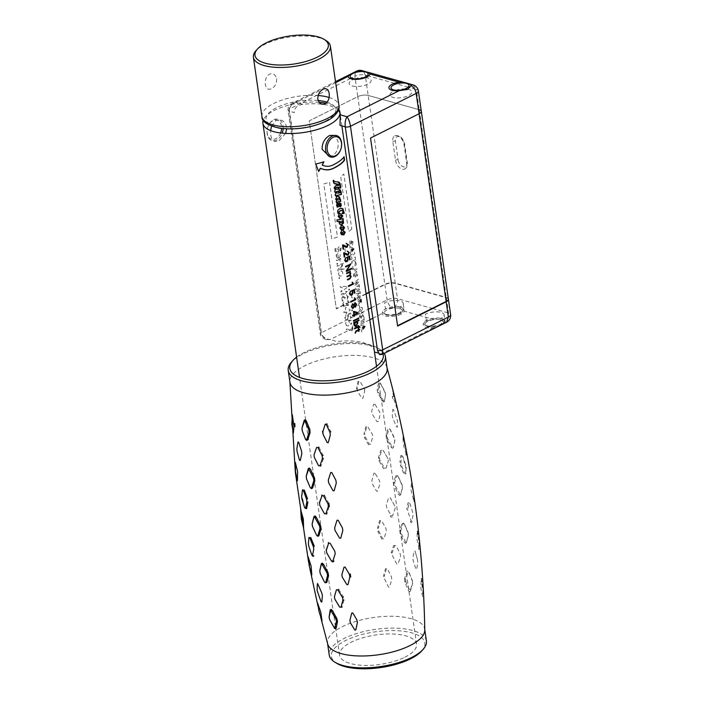 <?xml version="1.0" encoding="UTF-8"?>
<svg xmlns="http://www.w3.org/2000/svg" width="704" height="704" viewBox="0 0 704 704"><rect width="100%" height="100%" fill="white"/><g stroke="black" fill="none" stroke-linecap="round" stroke-linejoin="round"><path stroke-width="0.53" stroke-dasharray="3.52 2.64" d="M404.879 657.184A38.905 14.89 -8.2 0 0 416.566 644.134A38.905 14.89 -8.2 0 0 392.128 633.978A38.905 14.89 -8.2 0 0 351.252 642.18A38.905 14.89 -8.2 0 0 339.566 655.23A38.905 14.89 -8.2 0 0 363.994 665.386A38.905 14.89 -8.2 0 0 404.879 657.184M271.524 126.174L276.065 120.454C281.354 118.774 284.847 120.947 286.572 126.975L286.669 128.902M285.595 133.426L278.995 140.782C274.454 142.666 271.7 140.694 270.732 134.886L270.609 130.601M338.668 109.34A38.905 14.89 -8.2 0 0 326.04 103.215M319.106 102.282A38.905 14.89 -8.2 0 0 274.604 110.29A38.905 14.89 -8.2 0 0 263.296 120.199M329.34 156.482L332.622 155.786C336.987 152.654 338.765 147.849 337.964 141.354L335.042 135.397M339.249 275.933L338.422 273.24L340.058 271.542A38.526 14.749 -8.2 0 0 340.595 271.357L342.021 271.454L342.707 272.395L342.725 274.463L341.246 275.88A38.526 14.749 171.8 0 1 340.71 276.056L339.249 275.933M337.462 237.063A38.526 14.749 171.8 0 1 331.725 238.92L323.805 183.964A38.526 14.749 -8.2 0 0 329.542 182.107L337.462 237.063M351.762 229.002A38.526 14.749 171.8 0 1 348.612 231.537L340.692 176.572A38.526 14.749 -8.2 0 0 343.842 174.038L351.762 229.002M342.082 234.951L340.358 232.954L341.563 230.393L339.645 228.043L341.449 225.482C339.381 224.567 338.624 223.15 339.187 221.25M343.622 228.422L343.226 227.251M343.341 229.425L342.61 228.932L343.402 228.087M341.502 218.962L342.452 219.129L342.822 218.425M339.407 213.303L340.754 213.594M342.25 213.558L341.906 212.969L343.27 211.394L342.276 210.443M337.207 221.434L336.767 219.762L340.613 219.375L337.955 216.313L338.985 214.06C337.577 213.708 337.146 212.406 337.682 210.144L339.319 208.542L341.739 208.287M337.744 207.346L336.389 205.427L336.89 203.35L335.878 201.881L336.424 200.464L335.465 199.03L336.477 196.953L334.893 195.061L335.694 193.477L334.382 191.47L335.078 189.816L333.837 187.722L335.394 185.698L336.538 185.548L336.31 183.964M340.234 206.668L339.698 206.598L340.472 204.785L339.988 204.354M336.934 204.961L337.63 205.603L339.425 202.831L340.129 202.822M337.163 202.664L338.026 202.84M336.943 196.275L339.205 196.865M336.6 193.046L340.41 192.614L340.243 191.453L340.754 191.47M339.055 191.998L338.518 192.078L338.36 191.013M335.518 189.05L338.087 189.103L337.938 188.047L338.483 188.065M340.516 187.915L340.023 188.003L339.874 187M334.092 181.922L338.07 181.852M335.597 183.946L333.652 183.137L332.904 180.602A38.526 14.749 -8.2 0 0 333.652 180.268L333.423 181.271M322.071 164.982C325.6 166.558 328.97 166.619 332.165 165.185A38.526 14.749 -8.2 0 0 343.728 156.737L343.781 157.142M318.622 171.327L315.7 163.909A38.526 14.749 -8.2 0 0 323.743 161.726L323.646 161.911M350.293 252.806L351.155 251.715L350.768 249.031L349.765 249.128L349.562 247.746L353.795 247.324L354.042 249.049L350.504 254.267L350.293 252.806M354.499 252.243L354.71 253.73A38.526 14.749 171.8 0 1 351.578 256.115L352 259.019A38.526 14.749 171.8 0 1 351.252 259.494L350.618 255.112A38.526 14.749 -8.2 0 0 354.499 252.243M351.586 261.818A38.526 14.749 -8.2 0 0 354.913 259.433L354.622 257.426A38.526 14.749 -8.2 0 0 355.177 256.934L355.969 262.425A38.526 14.749 171.8 0 1 355.406 262.918L355.115 260.902A38.526 14.749 171.8 0 1 351.798 263.278L351.586 261.818M356.074 263.217L356.286 264.669A38.526 14.749 171.8 0 1 354.059 266.429L353.25 268.602L353.804 269.667L354.534 269.394A38.526 14.749 -8.2 0 0 356.717 267.67L356.919 269.078A38.526 14.749 171.8 0 1 354.631 270.89C353.531 271.454 352.827 270.829 352.537 269.025L352.924 265.989L353.892 264.942A38.526 14.749 -8.2 0 0 356.074 263.217M357.456 275.387L356.858 276.311L357.042 273.372L356.4 272.65L355.291 277.684C354.306 278.036 353.698 277.376 353.478 275.704L354.57 272.122L354.165 275.361L354.939 276.25L356.101 271.225L357.553 273.002L357.456 275.387M354.966 285.278L358.107 281.019A38.526 14.749 171.8 0 1 354.71 283.466L354.517 282.11A38.526 14.749 -8.2 0 0 358.398 279.242L358.741 281.609L356.233 285.146L359.163 284.592L359.498 286.898A38.526 14.749 171.8 0 1 355.617 289.766L355.406 288.323A38.526 14.749 -8.2 0 0 358.811 285.868L355.142 286.475L354.966 285.278M359.454 292.987L356.189 293.841L355.951 292.186L359.594 287.681L359.814 289.177L357.166 292.389L360.149 291.553L360.386 293.19L357.764 296.542L360.721 295.478L360.914 296.859L356.787 298.003L356.558 296.393L359.454 292.987M359.119 302.834L359.058 300.67A38.526 14.749 171.8 0 1 357.35 301.805L357.139 300.326A38.526 14.749 -8.2 0 0 361.02 297.458L361.46 302.306L360.879 303.459L359.762 302.746L357.922 305.782L357.694 304.181L359.119 302.834M360.219 307.498A38.526 14.749 171.8 0 1 359.586 307.938L359.251 305.615A38.526 14.749 -8.2 0 0 359.885 305.175L360.219 307.498M359.806 313.509A38.526 14.749 171.8 0 1 359.102 313.966L358.442 309.373A38.526 14.749 -8.2 0 0 359.286 308.827L361.768 310.482L362.094 309.346L361.266 307.498L361.962 307.349L362.586 308.915L361.997 311.89L359.313 310.411L359.806 313.509M361.258 318.234L359.427 316.888L360.228 313.966L360.078 316.43L360.985 316.879L361.548 315.515L360.87 313.588L362.991 312.083L363.563 316.043A38.526 14.749 171.8 0 1 363.026 316.51L362.63 313.782L361.742 314.389L362.182 315.427L361.258 318.234M363.748 320.786A38.526 14.749 171.8 0 1 360.43 323.162L360.219 321.702A38.526 14.749 -8.2 0 0 363.537 319.326L363.246 317.31A38.526 14.749 -8.2 0 0 363.81 316.818L364.602 322.318A38.526 14.749 171.8 0 1 364.038 322.802L363.748 320.786M361.469 330.387L362.331 329.296L361.953 326.621L360.941 326.718L360.738 325.327L364.971 324.905L365.226 326.63L361.68 331.857L361.469 330.387M353.056 241.754L352.361 245.062L352.537 242.132L351.894 241.41L350.786 246.435C349.8 246.787 349.193 246.136 348.973 244.464L350.064 240.874L349.659 244.121L350.434 245.01L351.595 239.976L353.056 241.754M345.99 246.585L346.702 246.55L347.354 244.781L346.122 243.329L346.993 243.241M343.121 249.066A38.526 14.749 171.8 0 1 342.918 249.154L342.329 245.071A38.526 14.749 -8.2 0 0 342.866 244.834L343.024 244.957M345.822 247.28L343.156 245.766M345.638 251.266A38.526 14.749 171.8 0 1 345.198 251.478L344.854 249.119A38.526 14.749 -8.2 0 0 345.294 248.899L345.638 251.266M347.116 254.417L347.829 254.373L348.48 252.613L347.248 251.152L348.119 251.064M344.256 256.89A38.526 14.749 171.8 0 1 344.045 256.978L343.464 252.894A38.526 14.749 -8.2 0 0 343.992 252.666L344.15 252.78M346.949 255.103L344.282 253.598M349.65 259.679A38.526 14.749 171.8 0 1 349.404 259.82L348.999 257.013M345.655 261.114L346.491 260.964L347.512 258.905L346.465 257.338L349.316 256.203M345.47 261.774L344.414 260.383L345.567 257.84M346.333 271.304A38.526 14.749 171.8 0 1 346.122 271.392L346.016 270.626L350.055 264.704M347.16 270.283A38.526 14.749 -8.2 0 0 351.261 268.18L351.287 268.382M345.69 266.86A38.526 14.749 171.8 0 1 345.488 266.948L345.4 266.332A38.526 14.749 -8.2 0 0 350.618 263.727L350.645 263.93M347.098 276.619A38.526 14.749 171.8 0 1 346.887 276.707L346.808 276.144A38.526 14.749 -8.2 0 0 349.272 275.009L350.082 273.266L349.606 272.457M347.547 279.77A38.526 14.749 171.8 0 1 347.345 279.858L347.266 279.294A38.526 14.749 -8.2 0 0 349.73 278.159L350.539 276.417L350.064 275.607M346.641 273.46A38.526 14.749 171.8 0 1 346.438 273.557L346.359 272.994A38.526 14.749 -8.2 0 0 349.29 271.621L350.108 271.366M348.489 286.273A38.526 14.749 171.8 0 1 348.286 286.361L348.198 285.754A38.526 14.749 -8.2 0 0 352.748 283.518L351.824 282.445A38.526 14.749 -8.2 0 0 352.273 282.207L352.37 282.366M349.492 289.802A38.526 14.749 171.8 0 1 348.823 290.101L348.709 289.344A38.526 14.749 -8.2 0 0 349.386 289.054L349.492 289.802M354.464 293.058A38.526 14.749 171.8 0 1 354.218 293.198L353.813 290.391M350.46 294.492L351.296 294.342L352.317 292.283L351.278 290.726L354.13 289.582M350.284 295.152L349.219 293.762L350.381 291.218M352.326 297.695A38.526 14.749 171.8 0 1 351.886 297.906L351.542 295.539A38.526 14.749 -8.2 0 0 351.991 295.328L352.326 297.695M350.742 301.928A38.526 14.749 171.8 0 1 350.539 302.016L350.451 301.409A38.526 14.749 -8.2 0 0 355.01 299.174L354.086 298.1A38.526 14.749 -8.2 0 0 354.534 297.854L354.622 298.021M355.379 306.935L354.05 306.222M353.83 304.691L354.772 302.711L355.546 302.641M352.977 308.238L351.094 306.733L352.343 303.82L353.179 303.785M352.502 310.675A38.526 14.749 171.8 0 1 351.824 310.966L351.718 310.218A38.526 14.749 -8.2 0 0 352.387 309.918L352.502 310.675M354.13 316.149A38.526 14.749 171.8 0 1 353.918 316.246L353.786 315.383M352.722 315.674A38.526 14.749 171.8 0 1 352.519 315.762L352.431 315.154A38.526 14.749 -8.2 0 0 353.681 314.6L353.241 311.546A38.526 14.749 -8.2 0 0 353.716 311.326L354.147 311.458M353.487 320.962A38.526 14.749 171.8 0 1 353.285 321.05L353.197 320.487A38.526 14.749 -8.2 0 0 358.424 317.874L358.45 318.076M354.631 325.926L353.69 324.738L354.147 322.775L353.558 323.004L353.478 322.414L354.367 322.08A38.526 14.749 -8.2 0 0 358.706 319.854L358.732 320.056M358.125 328.108A38.526 14.749 171.8 0 1 357.887 328.231L357.764 327.351M359.726 327.272A38.526 14.749 171.8 0 1 359.462 327.422L358.565 326.718M358.274 326.269A38.526 14.749 -8.2 0 0 358.776 325.996L359.77 326.665M354.596 328.654A38.526 14.749 171.8 0 1 354.394 328.742L354.306 328.178A38.526 14.749 -8.2 0 0 357.658 326.594L357.518 325.653A38.526 14.749 -8.2 0 0 357.905 325.45L357.931 325.635M355.124 332.948A38.526 14.749 171.8 0 1 354.957 333.027L355.802 330.845A38.526 14.749 -8.2 0 0 358.107 329.718L357.966 328.786A38.526 14.749 -8.2 0 0 358.354 328.583L358.38 328.777M358.574 331.232A38.526 14.749 171.8 0 1 358.345 331.355L358.213 330.475M358.732 329.393A38.526 14.749 -8.2 0 0 359.225 329.12L359.48 329.586M340.542 250.738L340.173 251.029L340.05 250.175L340.454 248.239L339.539 247.544A38.526 14.749 171.8 0 1 339.275 247.641L338.536 251.178L337.586 252.393A38.526 14.749 171.8 0 1 336.899 252.622L335.306 251.645L334.902 249.85L335.262 248.266L336.424 247.306L335.738 249.594L336.125 251.24L336.917 251.724A38.526 14.749 -8.2 0 0 337.322 251.592L338.07 247.931L339.02 246.84A38.526 14.749 -8.2 0 0 339.539 246.646L340.666 246.954L341.211 247.931L340.542 250.738M338.941 257.858A38.526 14.749 171.8 0 1 338.395 258.042L337.85 254.232A38.526 14.749 171.8 0 1 337.577 254.32L336.415 256.318L337.577 258.306L336.16 257.576L336.195 254.76L338.571 253.387L339.777 253.994L340.226 255.174L339.918 256.916L338.941 257.858M339.205 259.688A38.526 14.749 171.8 0 1 336.45 260.586L336.345 259.873A38.526 14.749 -8.2 0 0 340.692 258.421L340.789 259.125A38.526 14.749 171.8 0 1 340.006 259.415L341.062 260.955A38.526 14.749 171.8 0 1 340.402 261.202L339.205 259.688M337.674 264.035A38.526 14.749 171.8 0 1 336.978 264.255L336.882 263.542A38.526 14.749 -8.2 0 0 337.577 263.331L337.674 264.035M337.955 271.031L337.77 269.755L342.769 264.326A38.526 14.749 171.8 0 1 337.26 266.226L337.146 265.382A38.526 14.749 -8.2 0 0 343.402 263.182L343.587 264.449L338.809 269.878A38.526 14.749 -8.2 0 0 344.098 267.978L344.221 268.831A38.526 14.749 171.8 0 1 337.955 271.031M352.475 330.766L346.438 329.894L346.315 329.041L352.352 329.921L351.745 325.679A38.526 14.749 -8.2 0 0 352.378 325.433L353.109 330.51A38.526 14.749 171.8 0 1 352.475 330.766M346.403 325.626L345.585 322.934L347.97 320.531A38.526 14.749 -8.2 0 0 348.902 320.206L351.102 320.267L351.806 321.482L351.586 323.655L350.768 324.57L351.155 321.587L350.654 320.892L349.008 320.91A38.526 14.749 171.8 0 1 348.735 321.006L349.694 323.778L348.427 325.706A38.526 14.749 171.8 0 1 347.75 325.934L346.403 325.626M346.852 319.722L345.514 319.414L344.626 317.328L345.99 314.688L345.444 317.962L346.887 318.974A38.526 14.749 -8.2 0 0 347.16 318.877L348.172 317.055L347.204 314.274A38.526 14.749 -8.2 0 0 350.583 313.007L351.278 317.812A38.526 14.749 171.8 0 1 350.645 318.058L350.055 313.966A38.526 14.749 171.8 0 1 347.978 314.75L348.797 317.566L347.398 319.537A38.526 14.749 171.8 0 1 346.852 319.722M345.893 312.057A38.526 14.749 171.8 0 1 343.957 312.673L343.834 311.819A38.526 14.749 -8.2 0 0 345.77 311.203L345.286 307.815A38.526 14.749 -8.2 0 0 346.095 307.542L350.099 309.619L350.222 310.473A38.526 14.749 171.8 0 1 346.711 311.775L346.914 313.192A38.526 14.749 171.8 0 1 346.095 313.465L345.893 312.057M342.901 305.325L342.989 302.94L343.974 301.743L343.455 304.128L343.816 305.633L344.608 306.117A38.526 14.749 -8.2 0 0 345.154 305.941L345.796 303.503A38.526 14.749 -8.2 0 0 346.333 303.31L346.799 304.63L347.662 304.902A38.526 14.749 -8.2 0 0 347.926 304.806L348.41 302.535L347.336 300.714L348.462 301.022L349.105 302.702L348.946 304.41L348.022 305.51A38.526 14.749 171.8 0 1 347.767 305.606L346.306 305.096L345.259 306.645A38.526 14.749 171.8 0 1 344.714 306.821L343.825 306.662L342.901 305.325M342.285 301.092L341.554 296.014A38.526 14.749 -8.2 0 0 342.258 295.794L346.773 298.69A38.526 14.749 -8.2 0 0 347.028 298.593L347.6 296.886L346.438 294.501L347.565 294.809L348.251 296.78L347.151 299.446A38.526 14.749 171.8 0 1 346.896 299.543L342.417 296.93L342.989 300.881A38.526 14.749 171.8 0 1 342.285 301.092M341.396 294.879L341.273 294.034A38.526 14.749 -8.2 0 0 346.518 292.239L345.488 291.729A38.526 14.749 -8.2 0 0 346.526 291.342L347.538 291.834L347.662 292.679A38.526 14.749 171.8 0 1 341.396 294.879M346.922 287.602L340.982 292.063L340.868 291.21L342.443 290.127L342.038 287.302L340.296 287.258L340.173 286.414L346.764 286.475L346.922 287.602M339.038 278.511L338.932 277.807A38.526 14.749 -8.2 0 0 339.627 277.587L339.733 278.291A38.526 14.749 171.8 0 1 339.038 278.511M384.252 353.373A49.086 18.788 -8.2 0 0 379.922 349.334A49.086 18.788 -8.2 0 0 371.782 345.946A49.086 18.788 -8.2 0 0 291.482 362.085M296.604 357.113A47.238 18.075 171.8 0 1 370.216 344.907A47.238 18.075 171.8 0 1 378.057 348.172A47.238 18.075 171.8 0 1 383.09 353.954M387.042 367.814L386.918 367.374A49.086 18.788 171.8 0 0 373.49 357.799A49.086 18.788 -8.2 0 0 320.126 359.982A49.086 18.788 -8.2 0 0 289.863 381.357A49.086 18.788 -8.2 0 0 289.934 382.272M386.918 367.374A49.086 18.788 171.8 0 1 387.112 368.262M424.776 630.045A49.086 18.788 -8.2 0 0 424.697 629.13A49.086 18.788 -8.2 0 0 411.083 618.666A49.086 18.788 -8.2 0 0 356.629 621.157A49.086 18.788 -8.2 0 0 327.527 643.13A49.086 18.788 -8.2 0 0 327.712 644.028M410.423 591.105L409.482 591.738L408.373 590.524L404.818 581.962L405.786 581.548L409.966 590.832L412.641 583.361L410.423 591.105M412.438 580.844L412.465 584.1L412.438 580.844L408.505 571.446L405.566 578.926L405.786 581.548M405.566 578.926L404.554 578.732L406.912 571.595L407.906 570.962L409.033 572.194L412.245 580.888M406.349 542.758L405.363 543.356L404.158 542.142L400.154 533.606L399.793 530.402L402.081 523.362L403.11 522.755L404.316 523.987L407.95 532.69L408.294 535.876L406.349 542.758M400.638 494.859L399.652 495.449L398.385 494.234L394.073 485.795L393.624 482.636L395.718 475.719L396.722 475.121L397.971 476.353L401.922 484.968L402.38 488.118L400.638 494.859M393.316 447.691L392.374 448.263L391.09 447.066L386.593 438.803L386.047 435.706L387.834 428.912L388.784 428.322L390.034 429.528L394.187 437.985L394.75 441.082L393.316 447.691L394.865 440.352L394.407 437.862L390.183 429.405L389.435 428.692L388.872 429.035L387.077 435.811L387.517 438.293L392.014 446.591L392.788 447.304L393.36 446.97M384.428 401.491L383.574 402.054L382.316 400.893L377.766 392.858L377.133 389.849L378.497 383.187L379.342 382.606L380.547 383.768L384.789 391.996L385.458 395.014L384.428 401.491L385.554 394.275L385 391.82L380.688 383.592L380.01 382.932L379.544 383.266L378.162 389.902L378.682 392.348L383.231 400.409L383.953 401.086L384.454 400.752M426.404 640.983A49.086 18.788 -8.2 0 0 412.79 630.52A49.086 18.788 -8.2 0 0 358.336 633.01A49.086 18.788 -8.2 0 0 329.234 654.993M421.687 650.962A47.238 18.075 -8.2 0 0 411.717 632.878A47.238 18.075 -8.2 0 0 350.645 638.264A47.238 18.075 -8.2 0 0 336.582 663.221M404.554 578.732L404.818 581.962M329.63 619.582L335.289 628.795M329.85 619.406L329.173 616.387M319.88 570.319L320.452 573.417L324.597 581.874L325.846 583.07M312.259 523.274L312.708 526.434L316.659 535.049L317.909 536.272M306.346 475.517L306.68 478.711L310.323 487.406L311.52 488.646M302.166 427.293L302.386 430.514L305.994 439.894M404.316 523.987L403.718 523.195L403.11 523.565L400.814 530.57L401.104 533.148L405.821 542.441L406.419 542.08L408.434 535.198L408.162 532.629L404.448 523.943M399.793 530.402L400.814 530.57M403.11 523.565L402.081 523.362M397.971 476.353L397.355 475.526L396.748 475.878L394.636 482.777L395.006 485.311L400.092 494.507L400.69 494.155L402.503 487.414L402.142 484.88L398.121 476.265M393.624 482.636L394.636 482.777M396.748 475.878L395.718 475.719M394.75 441.082L394.865 440.352M391.09 447.066L392.014 446.591M387.517 438.293L386.593 438.803M385.458 395.014L385.554 394.275M382.316 400.893L383.231 400.409M378.682 392.348L377.766 392.858M304.726 507.927L301.998 495.827L302.808 489.236M301.638 496.496L301.998 495.827M299.464 460.152L297.07 451.343M296.859 448.712L297.977 441.989M291.694 421.582L292.248 421.018L292.477 415.853M320.98 601.603L318.094 592.777L317.654 592.962M317.117 590.436L317.601 583.422M309.179 565.726L309.795 565.532L309.206 562.434L308.686 563.094M313.782 555.887C313.474 556.785 312.972 556.494 312.286 555.034L311.907 555.166M394.786 505.991L390.359 497.79L388.749 497.552L386.285 504.918L386.628 507.522L391.125 515.601L392.594 515.786L395.12 508.552L394.786 505.991L390.245 497.737M391.125 515.601L390.21 516.111C391.204 517.396 392.058 517.502 392.788 516.428L392.594 515.786M380.477 520.626L379.562 520.643L377.467 528.343L378.356 528.299L378.708 531.001L382.809 538.815L383.909 538.886L386.329 531.256L386.003 528.616L381.612 520.687L380.477 520.626L378.356 528.299M378.708 531.001L377.881 531.52L381.955 539.334L382.809 538.815M394.689 545.521L393.703 545.415L391.195 552.878L392.163 552.948L392.462 555.597L396.642 563.816L397.998 564.01L400.585 556.706L400.321 554.101L396.097 545.732L394.689 545.521L392.163 552.948M386.408 568.691L385.493 568.682L383.451 576.374L384.34 576.356L384.666 579.102L388.485 587.092L389.418 587.215L391.776 579.577L391.494 576.884L387.42 568.806L386.408 568.691L384.34 576.356M364.716 391.037L364.549 388.678L359.753 381.322L358.846 381.41L357.245 388.837L357.685 391.389L361.874 398.49L362.859 398.394L364.716 391.037L364.25 388.546M358.846 381.41L357.931 381.559L356.365 389.004L357.245 388.837M366.661 426.738L365.746 426.835L363.889 434.412L364.778 434.289L365.182 436.894L369.477 444.268L370.594 444.215L372.759 436.735L372.346 434.201L367.743 426.703L366.661 426.738L364.778 434.289M365.182 436.894L364.373 437.466L368.641 444.84L369.477 444.268M387.922 458.594L383.302 450.595L381.726 450.358L379.438 457.635L379.834 460.187L384.507 468.081L385.994 468.239L388.318 461.111L387.922 458.594L383.187 450.516M381.726 450.358L380.732 450.322L378.47 457.626L378.954 460.742L383.61 468.618L384.507 468.081M379.438 457.635L378.47 457.626M379.834 460.187L378.954 460.742M385.994 468.239L388.318 461.111M406.234 467.579L405.891 468.274L402.723 456.236L401.87 455.743L400.858 462.22L401.271 464.737L404.8 473.502L405.662 474.003L406.234 467.579L405.812 465.018L402.723 456.236M405.372 465.159L405.812 465.018M405.662 474.003L405.891 468.274M401.87 455.743L400.849 455.506L399.837 462L400.858 462.22M401.271 464.737L400.347 465.124L403.876 473.854L404.8 473.502M405.363 445.702L404.844 445.87L402.811 436.515L403.559 445.359L406.164 454.177L406.05 449.258M405.029 444.013L403.154 436.955M406.516 454.634L406.041 455.303L405.434 448.958L405.882 448.386M395.287 399.643L392.621 390.518L393.853 399.194L396.722 407.871L396.642 405.284M394.002 394.39L392.929 390.958M393.254 396.66L392.269 396.44L392.982 399.467L393.853 399.194M422.796 587.118L422.215 587.224L421.282 578.292L420.781 587.69L422.567 596.631L422.946 589.811L421.573 578.538M417.56 560.058L415.166 551.258L414.357 550.845L412.843 557.603L413.063 560.199L415.879 569.017L416.654 569.413L417.771 562.681L417.56 560.058L415.166 551.258M419.118 539.704L418.528 539.836L417.182 530.649L417.058 539.854L419.302 549.032L419.118 539.704L417.516 530.992M419.302 549.032L418.801 549.648L418.836 542.978L419.382 542.379M409.05 502.999L408.038 502.735L406.718 509.37L407.739 509.617L408.056 512.178L411.277 521.013L412.122 521.479L413.002 514.906L412.685 512.31L409.913 503.474L409.05 502.999L407.739 509.617M411.277 521.013L410.335 521.338C410.995 522.79 411.488 523.063 411.822 522.157L412.122 521.479M326.181 549.595L328.434 542.494M338.703 589.336L343.385 596.974M343.93 600.01L341.986 607.2M327.017 423.834L330.81 431.816M323.435 458.524L320.927 465.978M318.912 447.11L323.074 455.312M329.314 506.519L326.867 513.92M324.421 495.29L328.891 503.351M324.28 513.612L319.801 505.358M319.396 502.181L321.842 494.965M374.986 404.307L373.648 404.193L371.677 411.347L372.126 413.855L376.816 421.511L378.215 421.626L380.222 414.63L379.755 412.157L374.986 404.307M375.038 473.238L373.886 473.22L371.826 480.867L372.205 483.507L376.464 491.128L377.617 491.137L379.984 483.56L379.606 480.973L375.038 473.238M393.65 409.798L392.867 409.314L392.234 415.65L392.744 418.132L396.475 426.738L397.302 427.24L397.522 420.966L393.65 409.798M411.365 483.71L410.934 489.738L413.952 501.618L413.336 492.483L411.365 483.71M326.066 40.577A38.905 14.89 -8.2 0 0 265.082 44.229A38.905 14.89 -8.2 0 0 255.974 50.679M276.698 78.822C276.804 83.362 275.07 86.68 271.506 88.774C268.189 90.121 266.138 88.686 265.346 84.489C264.862 79.834 266.209 76.41 269.403 74.21C273.09 72.97 275.519 74.501 276.698 78.822M327.078 102.203A35.2 13.473 171.8 0 1 325.195 121.194A35.2 13.473 171.8 0 1 275.854 126.931A35.2 13.473 171.8 0 1 276.672 107.615A35.2 13.473 171.8 0 1 318.155 100.478M280.606 132.986A10.006 6.987 -74.4 0 1 273.099 139.533A10.006 6.987 -74.4 0 1 267.212 133.285A10.006 6.987 -74.4 0 1 267.186 130.002A10.006 6.987 -74.4 0 1 268.374 125.77A10.006 6.987 -74.4 0 1 275.854 119.909A10.006 6.987 -74.4 0 1 281.468 126.166A10.006 6.987 -74.4 0 1 281.574 128.498M283.14 128.665A11.114 7.762 105.6 0 0 283.026 125.981A11.114 7.762 105.6 0 0 276.786 119.038A11.114 7.762 105.6 0 0 268.47 125.55A11.114 7.762 105.6 0 0 267.159 130.249A11.114 7.762 105.6 0 0 267.186 133.892A11.114 7.762 105.6 0 0 273.882 140.835A11.114 7.762 105.6 0 0 282.216 133.17M341.537 145.992A11.114 7.762 -74.4 0 1 340.226 150.691M338.325 110.334A38.905 14.89 -8.2 0 0 302.746 104.342C297.009 105.336 294.219 108.099 294.351 112.614L289.089 111.135C288.781 107.149 291.06 104.254 295.944 102.441L292.345 103.224L289.177 109.102A3.705 1.417 -8.2 0 0 288.059 110.352L288.059 110.352A3.705 1.417 -8.2 0 0 289.089 111.135L321.314 334.734L325.776 339.566L330.123 339.592L336.917 341.493A38.905 14.89 171.8 0 1 374.396 351.982M356.664 71.095L356.039 71.518M355.3 72.521L354.869 76.296L351.472 77.994M448.369 299.147A7.41 2.834 -8.2 0 0 446.354 297.73L395.278 283.439A7.41 2.834 -8.2 0 0 384.894 284.645L369.142 292.512M366.115 294.026L336.327 308.898L309.232 120.877L357.799 96.624A7.41 2.834 171.8 0 1 368.183 95.418L419.258 109.71A7.41 2.834 171.8 0 1 421.309 111.285M413.046 84.885L416.328 89.382L409.93 87.595M361.97 70.594L362.771 70.919M363.704 71.641L365.253 75.09A7.41 2.834 -8.2 0 0 354.869 76.296L357.799 96.624L309.232 120.877L336.283 308.563L366.071 293.682M321.314 334.734A3.705 1.417 171.8 0 1 320.285 333.942A3.705 1.417 171.8 0 1 321.394 332.702C322.212 336.626 325.125 338.923 330.123 339.592L369.829 319.757M392.33 307.78L385.475 308.977L384.578 302.773A11.114 4.25 171.8 0 1 396.255 300.432A11.114 4.25 171.8 0 1 403.242 303.327A11.114 4.25 171.8 0 1 399.898 307.058L400.928 314.178A11.114 4.25 171.8 0 0 404.21 311.186C403.938 307.146 400.55 305.932 394.046 307.56L392.33 307.78C389.558 306.178 387.807 303.556 387.086 299.895L384.894 284.645M400.928 314.178A11.114 4.25 171.8 0 1 389.162 316.518A11.114 4.25 171.8 0 1 382.254 313.553C382.087 312.048 383.161 310.526 385.475 308.977M440.299 325.38L433.33 327.844A11.114 4.25 171.8 0 1 423.773 326.198A11.114 4.25 171.8 0 1 426.466 321.323A11.114 4.25 171.8 0 1 433.206 319.299C440.185 317.293 444.154 318.138 445.122 321.851L444.101 314.767A11.114 4.25 171.8 0 1 440.757 318.498L441.654 324.702M378.171 353.038L382.263 354.367M442.834 324.113L445.122 321.851C447.726 319.616 448.87 316.659 448.545 312.981L446.882 301.409M426.466 321.323L425.436 314.204A11.114 4.25 171.8 0 1 437.122 311.863A11.114 4.25 171.8 0 1 444.101 314.767M418.598 315.216L404.21 311.186L403.242 303.327M394.046 307.56C396.651 305.325 397.795 302.368 397.478 298.681L432.221 308.405M445.051 322.529L446.582 322.247M433.33 327.844L379.588 354.622M407.959 89.258A11.114 4.25 171.8 0 1 408.637 95.577A11.114 4.25 171.8 0 1 393.061 97.39A11.114 4.25 171.8 0 1 393.316 91.291A11.114 4.25 171.8 0 1 394.583 90.719M395.824 90.27A11.114 4.25 171.8 0 1 405.029 88.942M365.49 77.59A11.114 4.25 171.8 0 1 367.778 84.146A11.114 4.25 171.8 0 1 352.202 85.95A11.114 4.25 171.8 0 1 352.458 79.851A11.114 4.25 171.8 0 1 353.725 79.288M354.966 78.839A11.114 4.25 171.8 0 1 364.17 77.51M369.098 292.169L384.842 284.31A7.41 2.834 171.8 0 1 395.226 283.105L446.301 297.396A7.41 2.834 171.8 0 1 448.36 298.971M418.387 90.966A7.41 2.834 -8.2 0 0 416.328 89.382L419.258 109.71L368.183 95.418A7.41 2.834 -8.2 0 0 357.799 96.624L384.842 284.31M395.49 160.125A8.149 4.928 -116.5 0 0 404.756 168.986A8.149 4.928 -116.5 0 0 406.727 163.275L404.043 144.637A8.149 4.928 -116.5 0 0 394.786 135.775A8.149 4.928 -116.5 0 0 392.806 141.495L395.49 160.125A1.857 0.713 -8.2 0 1 398.086 159.826L395.402 141.196A6.301 3.81 63.5 0 1 398.913 136.646A6.301 3.81 63.5 0 1 404.087 143.625L406.771 162.254A6.301 3.81 63.5 0 1 403.26 166.795A6.301 3.81 63.5 0 1 398.086 159.826M385.81 314.301A10.19 3.898 -8.2 0 0 397.118 313.782A10.19 3.898 -8.2 0 0 403.154 309.223A10.19 3.898 -8.2 0 0 400.33 307.05A10.19 3.898 -8.2 0 0 389.022 307.569A10.19 3.898 -8.2 0 0 382.985 312.127A10.19 3.898 -8.2 0 0 385.81 314.301M426.668 325.732A10.19 3.898 -8.2 0 0 437.976 325.222A10.19 3.898 -8.2 0 0 444.013 320.654A10.19 3.898 -8.2 0 0 441.188 318.49A10.19 3.898 -8.2 0 0 429.889 319A10.19 3.898 -8.2 0 0 423.843 323.567A10.19 3.898 -8.2 0 0 426.668 325.732M261.941 116.565A38.905 14.89 171.8 0 1 273.627 103.514A38.905 14.89 171.8 0 1 318.129 95.506M329.12 97.46A38.905 14.89 171.8 0 1 338.941 105.468M335.65 82.614L295.944 102.441L302.746 104.342M350.337 78.558L289.177 109.102L321.394 332.702L368.315 309.267M371.342 307.754L387.086 299.895A7.41 2.834 171.8 0 1 397.478 298.681L395.278 283.439M395.226 283.105L365.605 77.546M365.517 76.912L365.253 75.09L367.33 75.671M408.188 87.102L396.546 83.846M394.478 83.266L368.465 75.988M446.829 301.066L446.354 297.73M432.687 308.537L448.545 312.981A7.41 2.834 171.8 0 1 450.604 314.556M325.785 339.566C321.816 337.542 319.986 335.667 320.285 333.942L288.059 110.352C288.297 108.293 287.179 106.515 292.345 103.224L335.518 81.655M372.847 318.243L382.254 313.553M419.065 315.339L433.206 319.299M419.258 109.71L446.301 297.396M406.771 162.254A1.857 0.713 171.8 0 1 407.282 162.65A1.857 0.713 171.8 0 1 406.727 163.275M395.402 141.196A1.857 0.713 -8.2 0 0 392.806 141.495M404.087 143.625A1.857 0.713 171.8 0 1 404.598 144.021A1.857 0.713 171.8 0 1 404.043 144.637M399.678 308.466A9.073 3.476 171.8 0 1 399.476 313.447A9.073 3.476 171.8 0 1 386.751 314.926A9.073 3.476 171.8 0 1 386.962 309.945A9.073 3.476 171.8 0 1 399.678 308.466M440.546 319.898A9.073 3.476 171.8 0 1 440.334 324.878A9.073 3.476 171.8 0 1 427.61 326.357A9.073 3.476 171.8 0 1 427.821 321.376A9.073 3.476 171.8 0 1 440.546 319.898M416.566 644.134L376.534 366.318M374.466 352L374.343 351.085M341.889 125.919L340.164 113.942M339.566 655.23L335.746 628.769M335.412 626.454L328.266 576.84M327.686 572.792L314.442 480.929M313.79 476.37L306.161 423.447M305.659 419.971L299.526 377.414M378.057 348.172L379.922 349.334M424.697 629.13L424.767 629.578M327.527 643.13L327.589 643.579M289.863 381.357L289.872 381.814M308.581 562.144L309.602 567.38M317.997 606.118L320.637 617.003M394.786 135.775C399.608 134.816 402.882 137.562 404.598 144.021L407.282 162.65C407.66 165.669 406.815 167.79 404.756 168.986M403.154 309.223C404.342 313.298 392.454 316.826 386.302 314.978L382.985 312.127M444.013 320.654C445.201 324.729 433.321 328.266 427.161 326.41L423.843 323.567"/><path stroke-width="1.06" d="M351.622 268.849L351.534 268.233A38.905 14.89 171.8 0 1 346.949 270.565L350.9 263.789A38.905 14.89 171.8 0 1 348.383 265.135A38.905 14.89 171.8 0 1 345.629 266.42L345.717 267.027A38.905 14.89 -8.2 0 0 350.328 264.774L346.245 270.706L346.35 271.48A38.905 14.89 -8.2 0 0 349.114 270.195A38.905 14.89 -8.2 0 0 351.622 268.849M349.545 271.691A38.905 14.89 171.8 0 1 349.342 271.788A38.905 14.89 171.8 0 1 346.588 273.073L346.667 273.636A38.905 14.89 -8.2 0 0 348.894 272.615L350.346 273.337L349.527 275.079A38.905 14.89 171.8 0 1 347.037 276.223L347.116 276.786A38.905 14.89 -8.2 0 0 349.342 275.766L350.803 276.487L349.976 278.23A38.905 14.89 171.8 0 1 347.494 279.382L347.574 279.946A38.905 14.89 -8.2 0 0 349.985 278.828L351.208 276.426L350.196 275.211L350.759 273.266L349.897 272.131L350.346 271.225L349.545 271.691M353.021 283.58A38.905 14.89 171.8 0 1 351.182 284.557A38.905 14.89 171.8 0 1 348.427 285.833L348.515 286.449A38.905 14.89 -8.2 0 0 351.27 285.164A38.905 14.89 -8.2 0 0 353.584 283.932L352.546 282.269A38.905 14.89 171.8 0 1 352.097 282.515L353.021 283.58M354.376 289.458L351.525 290.796L352.581 292.354L351.542 294.422L349.914 293.577L350.592 291.095L349.448 293.85L351.613 295.09L352.581 294.237L353.03 292.266L352.299 291.113L354.059 290.268L354.49 293.26A38.905 14.89 -8.2 0 0 354.895 293.031L354.376 289.458M355.282 299.235A38.905 14.89 171.8 0 1 353.434 300.203A38.905 14.89 171.8 0 1 350.68 301.488L350.768 302.104A38.905 14.89 -8.2 0 0 353.522 300.819A38.905 14.89 -8.2 0 0 355.837 299.578L354.798 297.924A38.905 14.89 171.8 0 1 354.35 298.162L355.282 299.235M354.323 306.337L355.643 307.006L356.611 304.19L355.036 302.782L354.086 304.674L352.581 303.89L351.322 306.812L353.223 308.308L354.306 306.24M357.702 312.523L353.962 311.406A38.905 14.89 171.8 0 1 353.478 311.626L353.918 314.679A38.905 14.89 171.8 0 1 352.66 315.242L352.748 315.85A38.905 14.89 -8.2 0 0 354.006 315.286L354.156 316.325A38.905 14.89 -8.2 0 0 354.57 316.131L354.42 315.093A38.905 14.89 -8.2 0 0 355.502 314.565A38.905 14.89 -8.2 0 0 357.817 313.333L357.702 312.523M358.697 317.935A38.905 14.89 171.8 0 1 356.189 319.282A38.905 14.89 171.8 0 1 353.426 320.566L353.514 321.13A38.905 14.89 -8.2 0 0 356.268 319.845A38.905 14.89 -8.2 0 0 358.785 318.498L358.697 317.935M358.987 319.915A38.905 14.89 171.8 0 1 356.47 321.27A38.905 14.89 171.8 0 1 354.605 322.159L353.707 322.502L353.795 323.083L354.376 322.854L353.918 324.826C354.517 326.119 355.3 326.436 356.268 325.785L357.905 322.89L357.025 321.614L359.066 320.478L358.987 319.915M357.914 326.665A38.905 14.89 171.8 0 1 357.298 326.982A38.905 14.89 171.8 0 1 354.534 328.266L354.622 328.83A38.905 14.89 -8.2 0 0 357.377 327.545A38.905 14.89 -8.2 0 0 358.002 327.228L358.151 328.302A38.905 14.89 -8.2 0 0 358.538 328.099L358.389 327.026A38.905 14.89 -8.2 0 0 358.838 326.788L359.735 327.483A38.905 14.89 -8.2 0 0 360.052 327.298L359.049 326.058A38.905 14.89 171.8 0 1 358.31 326.462L358.169 325.512A38.905 14.89 171.8 0 1 357.782 325.714L357.914 326.665M358.362 329.789A38.905 14.89 171.8 0 1 357.746 330.106A38.905 14.89 171.8 0 1 356.039 330.924L355.186 333.106A38.905 14.89 -8.2 0 0 355.599 332.93L355.942 331.566A38.905 14.89 -8.2 0 0 357.826 330.669A38.905 14.89 -8.2 0 0 358.45 330.352L358.6 331.426A38.905 14.89 -8.2 0 0 358.996 331.223L358.838 330.15A38.905 14.89 -8.2 0 0 359.762 329.648L359.498 329.19A38.905 14.89 171.8 0 1 358.758 329.586L358.618 328.645A38.905 14.89 171.8 0 1 358.23 328.856L358.362 329.789M286.669 128.902L285.595 133.426M263.296 120.199A38.905 14.89 -8.2 0 0 262.918 123.341A38.905 14.89 -8.2 0 0 287.355 133.505A38.905 14.89 -8.2 0 0 328.231 125.294A38.905 14.89 -8.2 0 0 339.918 112.244A38.905 14.89 -8.2 0 0 338.668 109.34M326.04 103.215A38.905 14.89 -8.2 0 0 319.106 102.282M335.042 135.397L329.701 135.458C324.606 138.389 322.08 142.991 322.124 149.266L329.34 156.482M344.08 156.737A38.905 14.89 171.8 0 1 333.89 164.551A38.905 14.89 171.8 0 1 332.411 165.264C329.138 166.716 325.741 166.654 322.221 165.097L323.91 161.832A38.905 14.89 171.8 0 1 315.788 164.032L318.692 171.512L320.487 168.335C324.79 170.271 328.926 170.377 332.895 168.643A38.905 14.89 -8.2 0 0 334.374 167.93A38.905 14.89 -8.2 0 0 344.564 160.116L344.08 156.737M340.358 184.906C340.208 182.626 338.879 181.614 336.389 181.887L333.661 181.35L333.89 180.347A38.905 14.89 171.8 0 1 333.133 180.682L333.881 183.225L336.547 183.938L336.794 185.627L335.641 185.768L334.066 187.801L335.315 189.895L334.602 191.558L335.931 193.556L335.122 195.149L336.714 197.032L335.694 199.118L336.662 200.543L336.107 201.969L337.119 203.438L336.618 205.506L337.427 207.178L339.39 206.096L340.243 204.424L340.736 204.846L339.962 206.668L340.498 206.738L341.194 205.682L341.053 203.773L339.68 202.902L337.867 205.682L337.163 205.04L337.445 204.081C338.589 204.028 338.73 203.623 337.876 202.866L337.207 202.382L338.184 201.81L340.718 201.458L340.454 199.663L339.469 196.935L336.292 195.703L341.458 194.436L341.026 191.426L340.516 191.514L340.692 192.676L337.656 193.142L335.764 192.06L338.615 190.978L338.782 192.139L339.319 192.06L339.152 190.898L340.481 190.678L340.384 190.045L339.275 189.402L338.738 188.03L338.202 188.109L338.351 189.165L337.198 189.332L335.755 189.13L335.007 188.118L340.146 186.947L340.305 188.065L340.798 187.968L340.358 184.906M342.883 208.745L340.208 208.384L337.911 210.223C337.427 212.582 337.858 213.884 339.222 214.139L338.184 216.392L340.859 219.454L336.978 219.85L337.225 221.54L339.425 221.338C338.633 222.781 339.39 224.189 341.695 225.562L339.874 228.122L341.81 230.472L340.586 233.042L341.634 234.722L343.886 234.846L345.198 232.232L340.789 228.571L341.449 227.656L343.746 227.489L343.886 228.492L342.866 229.011L343.596 229.495L344.52 227.533L341.554 224.611L343.508 223.177L343.068 218.39L342.716 219.199L340.771 218.548L342.839 215.908L338.492 212.274L341.238 210.39L343.552 211.446L342.267 213.664L344.3 213.321L342.883 208.745M346.966 246.611L343.094 244.922A38.905 14.89 171.8 0 1 342.558 245.15L343.147 249.234A38.905 14.89 -8.2 0 0 343.622 249.031L343.138 245.678L345.814 247.271L347.09 247.254L348.031 244.631L346.386 243.39L347.626 244.842L346.966 246.611M348.093 254.434L344.23 252.745A38.905 14.89 171.8 0 1 343.693 252.982L344.274 257.066A38.905 14.89 -8.2 0 0 344.749 256.854L344.265 253.502L346.94 255.094L348.216 255.077L349.158 252.463L347.521 251.222L348.753 252.674L348.093 254.434M349.571 256.071L346.72 257.418L347.767 258.975L346.738 261.043L345.11 260.19L345.787 257.717L344.643 260.462L346.808 261.703L347.767 260.858L348.216 258.887L347.486 257.726L349.246 256.881L349.677 259.882A38.905 14.89 -8.2 0 0 350.082 259.653L349.571 256.071M270.609 130.601L271.524 126.174M355.81 322.194L357.5 322.978L356.215 325.16L354.341 324.579L355.81 322.194M353.962 311.951L357.289 312.946L354.332 314.486L353.962 311.951M356.242 304.401L355.555 306.39L354.411 305.369L355.124 303.389L356.242 304.401M364.742 326.339L363.255 328.513L362.974 326.577L364.742 326.339M360.369 302.034L359.99 300.203A38.905 14.89 -8.2 0 0 361.02 299.385L361.214 301.382L360.369 302.034M353.566 248.75L352.079 250.923L351.798 248.987L353.566 248.75M339.882 185.143L337.348 185.548L337.11 183.858L339.882 185.143M338.721 198.123L339.865 198.774L338.976 199.874L337.612 200.05L336.38 199.267L338.721 198.123M342.267 216.04L341.528 216.99L339.627 217.272L338.818 216.515L340.155 215.521L342.267 216.04M342.241 220.994L343.077 221.698L342.267 222.684L340.287 222.834L339.636 222.165L342.241 220.994M344.687 232.566L343.957 233.508L341.66 233.587L341.246 233.033L343.587 231.88L344.687 232.566M353.98 305.589L353.126 307.657L351.798 306.61L352.678 304.559L353.98 305.589M343.402 228.087L343.482 227.418L341.211 227.577L340.56 228.483L344.925 232.17L343.631 234.775L341.396 234.643M342.822 218.425L343.244 223.115L341.308 224.532L344.247 227.471L343.341 229.425L342.61 228.932M342.276 210.443L340.974 210.32L338.254 212.194L342.575 215.846L340.525 218.469L341.502 218.962M341.739 208.287L342.602 208.683L344.01 213.268L341.994 213.602M339.126 221.364L337.014 221.452M340.472 204.785L339.988 204.354L339.134 206.026L337.19 207.099M339.425 202.831L340.78 203.711L340.93 205.621L339.698 206.598M340.199 199.698L340.446 201.388L337.938 201.731L336.97 202.303L337.638 202.787C338.457 203.562 338.316 203.966 337.216 203.993L336.934 204.961L337.63 205.603M338.703 196.627L340.19 199.593M340.754 191.47L341.176 194.374L336.054 195.624L337.797 196.442M338.36 191.013L335.526 191.981L337.401 193.063M338.474 187.968L340.199 190.617L338.888 190.828L339.055 191.998L338.518 192.078M339.874 187L335.482 187.528L334.77 188.038L335.958 189.226M338.07 181.852L340.076 184.853L340.516 187.915L340.023 188.003M333.652 180.268L333.423 181.271L334.092 181.922M336.31 183.964L334.787 183.902M323.743 161.726L322.238 165.062M343.781 157.142L344.212 160.116A38.526 14.749 171.8 0 1 332.658 168.564C328.812 170.28 324.711 170.166 320.355 168.212L318.586 171.389M342.866 244.834L346.702 246.55M343.156 245.766L343.394 248.943A38.526 14.749 171.8 0 1 343.121 249.066M346.122 243.329L347.75 244.578L346.826 247.192L345.822 247.28M343.992 252.666L347.829 254.373M344.282 253.598L344.52 256.775A38.526 14.749 171.8 0 1 344.256 256.89M347.248 251.152L348.876 252.402L347.952 255.015L346.949 255.103M349.316 256.203L349.809 259.591A38.526 14.749 171.8 0 1 349.65 259.679M345.567 257.84L344.872 260.11L346.491 260.964M348.999 257.013L347.23 257.655L347.952 258.817L346.562 261.633L345.47 261.774M349.862 265.03L350.055 264.704A38.526 14.749 171.8 0 1 345.69 266.86M351.287 268.382L351.349 268.787A38.526 14.749 171.8 0 1 346.333 271.304M350.645 263.93L346.72 270.486A38.526 14.749 -8.2 0 0 347.16 270.283M349.606 272.457L348.638 272.545A38.526 14.749 171.8 0 1 346.641 273.46M350.064 275.607L349.096 275.695A38.526 14.749 171.8 0 1 347.098 276.619M350.108 271.366L349.633 272.07L350.486 273.205L349.932 275.141L350.944 276.355L349.73 278.758A38.526 14.749 171.8 0 1 347.547 279.77M352.273 282.207L353.302 283.87A38.526 14.749 171.8 0 1 348.489 286.273M353.813 290.391L352.044 291.042L352.766 292.195L351.366 295.011L350.284 295.152M354.13 289.582L354.614 292.97A38.526 14.749 171.8 0 1 354.464 293.058M350.381 291.218L349.686 293.489L351.296 294.342M354.534 297.854L355.564 299.526A38.526 14.749 171.8 0 1 350.742 301.928M354.27 306.645L354.05 306.222L352.977 308.238L352.202 308.352M354.772 302.711L356.33 304.128L354.904 307.05M352.343 303.82L353.83 304.691L353.839 304.234M353.786 315.383L353.769 315.207A38.526 14.749 171.8 0 1 352.722 315.674M353.716 311.326L357.43 312.462L357.544 313.271A38.526 14.749 171.8 0 1 354.174 315.014L354.323 316.061A38.526 14.749 171.8 0 1 354.13 316.149M358.45 318.076L358.503 318.437A38.526 14.749 171.8 0 1 353.487 320.962M358.732 320.056L356.77 321.543L357.641 322.819L356.022 325.714L354.631 325.926M354.015 322.995L353.558 323.004M357.764 327.351L357.738 327.158A38.526 14.749 171.8 0 1 354.596 328.654M359.436 327.061L358.565 326.718A38.526 14.749 171.8 0 1 358.125 326.955L358.274 328.029A38.526 14.749 171.8 0 1 358.125 328.108M358.776 325.996L359.779 327.237A38.526 14.749 171.8 0 1 359.726 327.272M357.931 325.635L358.046 326.392A38.526 14.749 -8.2 0 0 358.274 326.269M358.213 330.475L358.186 330.282A38.526 14.749 171.8 0 1 355.705 331.487L355.362 332.842A38.526 14.749 171.8 0 1 355.124 332.948M359.225 329.12L359.48 329.586A38.526 14.749 171.8 0 1 358.574 330.088L358.723 331.153A38.526 14.749 171.8 0 1 358.574 331.232M358.38 328.777L358.494 329.525A38.526 14.749 -8.2 0 0 358.732 329.393M383.09 353.954A47.238 18.075 171.8 0 1 356.558 375.76A47.238 18.075 171.8 0 1 302.914 378.523A47.238 18.075 171.8 0 1 292.943 360.439L291.482 362.085A49.086 18.788 -8.2 0 0 288.226 370.41A49.086 18.788 -8.2 0 0 301.84 380.873A49.086 18.788 -8.2 0 0 356.294 378.382A49.086 18.788 -8.2 0 0 385.396 356.409A49.086 18.788 -8.2 0 0 384.252 353.373M292.943 360.439A47.238 18.075 171.8 0 1 296.604 357.113M288.226 370.41L289.934 382.272A49.086 18.788 -8.2 0 0 303.547 392.735A49.086 18.788 171.8 0 0 358.01 390.245A49.086 18.788 171.8 0 0 387.112 368.262L385.396 356.409M305.606 439.208L306.724 440.44L307.718 439.798L310.077 432.661L309.813 429.44L306.258 420.869L305.149 419.663L304.207 420.297L302.078 427.724M310.798 488.154L311.52 488.646L312.55 488.03L314.838 480.99L314.477 477.796L310.482 469.26L309.267 468.037L308.282 468.644L306.258 476.001M317.231 535.858L317.909 536.272L318.912 535.682L321.015 528.757L320.558 525.606L316.246 517.167L314.978 515.953L313.993 516.534L312.206 523.547M325.239 582.718L326.797 582.49L328.583 575.687L328.038 572.598L323.541 564.326L322.256 563.138L321.314 563.71L319.862 570.478M332.323 610.5L331.065 609.347L330.202 609.91L329.085 617.126L330.678 610.315L335.949 619.045L336.864 618.534L332.323 610.5L331.408 610.993M336.864 618.534L337.498 621.544L336.468 621.491L334.62 628.47L329.63 619.582L329.085 617.126M334.752 628.487L336.134 628.206L337.498 621.544M320.637 617.003L327.712 644.028A49.086 18.788 -8.2 0 0 341.141 653.594A49.086 18.788 -8.2 0 0 394.513 651.42A49.086 18.788 -8.2 0 0 424.776 630.045C423.227 540.892 410.608 453.332 386.918 367.374M327.589 643.579L329.234 654.993A49.086 18.788 -8.2 0 0 334.708 662.059A49.086 18.788 -8.2 0 0 342.848 665.456A49.086 18.788 -8.2 0 0 423.157 649.317A49.086 18.788 -8.2 0 0 426.404 640.983L424.767 629.578M334.708 662.059L336.582 663.221A47.238 18.075 -8.2 0 0 344.414 666.486A47.238 18.075 -8.2 0 0 421.687 650.962L423.157 649.317M307.718 439.798L306.134 439.956L305.483 439.243L302.192 430.549L302.016 427.935L304.665 420.561L308.854 429.854L309.065 432.476L306.706 439.586M309.065 432.476L310.077 432.661M312.55 488.03L310.913 488.198L310.182 487.458L306.478 478.773L306.205 476.203L308.81 468.961L313.535 478.254L313.826 480.823L311.529 487.837M313.826 480.823L314.838 480.99M320.558 525.606L319.634 526.09L319.994 528.625L317.891 535.515L317.275 535.867L316.518 535.128L312.497 526.522L312.127 523.987L313.94 517.238L314.547 516.886L319.634 526.09M315.313 517.625L316.246 517.167M313.993 516.534L313.94 517.238M312.127 523.987L312.259 523.274M328.038 572.598L327.122 573.1L327.554 575.59L325.758 582.366L325.204 582.71L324.456 581.997L320.232 573.54L319.774 571.05L321.279 564.432L321.851 564.089L327.122 573.1M322.617 564.81L323.541 564.326M321.314 563.71L321.279 564.432M319.774 571.05L319.88 570.319M335.949 619.045L336.468 621.491M330.202 609.91L330.185 610.65M306.891 501.776L307.912 502.022L306.601 508.666L304.726 507.927L301.954 499.092L301.638 496.496L302.509 489.922L303.362 490.389L306.574 499.224L306.891 501.776L305.589 508.394M303.362 490.389L304.295 490.054L307.516 498.854L306.574 499.224M299.464 460.152L297.07 451.343L296.859 448.712L297.977 441.989L298.751 442.385L301.567 451.202L301.796 453.798L300.274 460.557L299.464 460.152M293.85 423.711L294.774 423.526L294.958 426.703L293.999 426.36L293.357 433.11L291.834 424.274L292.336 414.99L293.999 426.36M292.477 415.853L292.248 414.559M320.98 601.603L317.117 590.436L317.337 584.153L318.155 584.654L321.895 593.27L322.397 595.751L321.772 602.078L320.98 601.603M317.574 583.871L317.601 583.422L317.434 583.889M309.179 565.726L308.123 556.767L311.08 566.042L311.819 574.886L309.179 565.726M309.839 537.9L310.754 537.539L314.283 546.269L313.359 546.665L313.773 549.182L312.418 555.931L313.166 556.362L313.782 555.887L311.907 555.166L308.818 546.383L308.396 543.822L308.968 537.398L309.839 537.9L313.359 546.665M406.05 449.258L405.029 444.013M396.642 405.284L394.002 394.39M332.913 561.044L333.898 561.079C333.256 562.162 332.394 562.074 331.329 560.806L326.709 552.807L326.313 550.29L328.645 543.162L330.132 543.321L334.796 551.206L335.192 553.766L332.913 561.044L331.443 560.886M328.434 542.494L328.645 543.162M326.313 550.29L326.181 549.595M349.448 574.508L350.258 573.927L350.742 576.99L349.862 577.104L347.97 584.654L346.896 584.698L342.294 577.201L341.871 574.658L344.036 567.178L345.162 567.134L349.448 574.508L349.862 577.104M343.385 596.974L342.514 597.538L342.954 600.046L340.991 607.2L339.654 607.086L334.884 599.245L334.409 596.772L336.424 589.767L337.814 589.882L342.514 597.538M337.814 589.882L338.703 589.336M341.986 607.2L340.991 607.2M342.954 600.046L343.93 600.01M323.136 434.509L322.502 431.288L322.854 431.825L325.213 424.186L326.146 424.31L329.965 432.3L330.29 435.046L328.231 442.71L327.219 442.587L323.136 434.509L322.854 431.825M330.81 431.816L329.965 432.3M326.146 424.31L327.017 423.834M320.927 465.978L318.534 465.67L314.31 457.301L314.054 454.696L316.642 447.392L317.988 447.586L322.168 455.796L322.467 458.454L319.942 465.881M322.467 458.454L323.435 458.524M323.074 455.312L322.168 455.796M317.988 447.586L318.912 447.11M326.867 513.92L324.394 513.656L319.845 505.402L319.51 502.85L322.036 495.616L323.506 495.801L328.002 503.879L328.354 506.475L325.882 513.85M328.002 503.879L328.891 503.351L329.314 506.519L328.354 506.475M323.506 495.801L324.421 495.29M321.842 494.965L322.036 495.616M319.51 502.85L319.396 502.181M335.922 480.401L336.274 483.102L334.154 490.776L333.027 490.714L328.627 482.777L328.302 480.146L330.722 472.516L331.822 472.578L335.922 480.401M300.687 509.784L303.327 519.077L303.618 528.097L301.303 518.918L300.687 509.784M295.328 462.37L297.572 471.539L297.458 480.744L295.513 471.689L295.328 462.37M317.583 603.064L320.786 612.207L322.01 620.875L319.106 611.846L317.583 603.064M342.426 527.894L342.813 530.534L340.754 538.173L339.592 538.164L335.025 530.429L334.655 527.842L337.014 520.265L338.166 520.274L342.426 527.894M356.946 620.013L357.386 622.556L355.784 629.983L354.886 630.08L350.381 622.855L349.914 620.356L351.771 613.008L352.757 612.902L356.946 620.013M266.121 42.891A37.048 14.177 -8.2 0 0 257.444 49.034A37.048 14.177 -8.2 0 0 271.313 64.442A37.048 14.177 -8.2 0 0 317.196 57.182A37.048 14.177 -8.2 0 0 324.192 39.415A37.048 14.177 -8.2 0 0 266.121 42.891M257.444 49.034L255.974 50.679A38.905 14.89 -8.2 0 0 253.396 57.279A38.905 14.89 -8.2 0 0 277.834 67.434A38.905 14.89 -8.2 0 0 318.71 59.233A38.905 14.89 -8.2 0 0 330.405 46.182A38.905 14.89 -8.2 0 0 326.066 40.577L324.192 39.415M329.19 93.509C328.398 89.302 326.348 87.877 323.03 89.214C319.466 91.318 317.733 94.635 317.838 99.176C319.018 103.488 321.446 105.028 325.134 103.787C328.328 101.587 329.674 98.155 329.19 93.509M318.155 100.478A35.2 13.473 171.8 0 1 327.078 102.203M281.574 128.498A10.006 6.987 -74.4 0 1 280.606 132.986M282.216 133.17A11.114 7.762 105.6 0 0 283.14 128.665M327.228 150.075A10.006 6.987 105.6 0 0 332.842 156.332A10.006 6.987 105.6 0 0 340.322 150.471A10.006 6.987 105.6 0 0 341.51 146.238A10.006 6.987 105.6 0 0 341.484 142.956A10.006 6.987 105.6 0 0 333.036 137.368A10.006 6.987 105.6 0 0 327.228 150.075M340.322 150.471L340.226 150.691A11.114 7.762 -74.4 0 1 331.91 157.203A11.114 7.762 -74.4 0 1 325.67 150.26A11.114 7.762 -74.4 0 1 332.121 136.136A11.114 7.762 -74.4 0 1 341.502 142.349A11.114 7.762 -74.4 0 1 341.537 145.992L341.51 146.238M446.582 322.247A7.41 7.41 0 0 0 450.604 314.556A7.41 2.834 171.8 0 1 448.378 317.046L446.582 322.247L382.263 354.367L382.686 349.853L350.469 126.254C349.818 122.241 348.674 119.073 347.019 116.732C345.382 119.451 344.793 122.83 345.277 126.861L340.006 125.391L340.226 114.831A38.905 14.89 -8.2 0 0 338.325 110.334M348.084 76.402A11.114 4.25 -8.2 0 0 354.992 79.367A11.114 4.25 -8.2 0 0 366.749 77.026A11.114 4.25 -8.2 0 0 370.031 74.034L368.174 72.327L359.902 70.602L361.97 70.594A7.41 7.41 0 0 0 356.664 71.095L350.381 74.237L348.084 76.402L335.65 82.614M399.036 82.157A11.114 4.25 -8.2 0 0 392.286 84.172A11.114 4.25 -8.2 0 0 389.594 89.056A11.114 4.25 -8.2 0 0 399.159 90.693L407.739 89.373L410.907 85.562C413.688 87.155 415.439 89.786 416.161 93.447A7.41 2.834 -8.2 0 0 418.387 90.966A7.41 7.41 0 0 0 413.046 84.885L406.842 83.151L399.036 82.157L370.031 74.034M359.902 70.602L356.664 71.095M356.039 71.518L355.3 72.521M358.186 70.805L352.924 72.97M369.142 292.512L366.115 294.026M419.258 109.71A7.41 2.834 -8.2 0 1 421.309 111.285L448.36 298.971A7.41 2.834 171.8 0 1 446.134 301.462L397.566 325.714L370.524 138.028L419.082 113.775A7.41 2.834 -8.2 0 0 421.309 111.285A7.41 2.834 171.8 0 1 419.082 113.775L370.524 138.028L397.619 326.058L446.178 301.796A7.41 2.834 -8.2 0 0 448.404 299.314A7.41 2.834 -8.2 0 0 448.369 299.147M382.263 354.367L379.588 354.622L377.494 350.46L345.277 126.861A3.705 1.417 -8.2 0 0 350.469 126.254L416.161 93.447L446.134 301.462M410.907 85.562L410.969 84.894L413.046 84.885M362.771 70.919L363.704 71.641M410.969 84.894L409.033 83.758M374.396 351.982L378.171 353.038M394.583 90.719A11.114 4.25 171.8 0 1 395.824 90.27M405.029 88.942A11.114 4.25 171.8 0 1 407.959 89.258M353.725 79.288A11.114 4.25 171.8 0 1 354.966 78.839M364.17 77.51A11.114 4.25 171.8 0 1 365.49 77.59M366.071 293.682L369.098 292.169M352.678 78.452A9.073 3.476 171.8 0 1 352.88 73.471A9.073 3.476 171.8 0 1 365.605 71.993A9.073 3.476 171.8 0 1 365.394 76.974A9.073 3.476 171.8 0 1 352.678 78.452M393.536 89.883A9.073 3.476 171.8 0 1 393.747 84.902A9.073 3.476 171.8 0 1 406.463 83.424A9.073 3.476 171.8 0 1 406.261 88.405A9.073 3.476 171.8 0 1 393.536 89.883M318.129 95.506A38.905 14.89 171.8 0 1 329.12 97.46M330.405 46.182L338.941 105.468A38.905 14.89 171.8 0 1 327.254 118.518A38.905 14.89 171.8 0 1 286.378 126.729A38.905 14.89 171.8 0 1 261.941 116.565L253.396 57.279M340.226 114.831L347.019 116.732L399.159 90.693M351.472 77.994L350.337 78.558M368.315 309.267L371.342 307.754M365.605 77.546L365.517 76.912M409.93 87.595L408.188 87.102M396.546 83.846L394.478 83.266M368.465 75.988L367.33 75.671M377.494 350.46A3.705 1.417 171.8 0 0 382.686 349.853L448.378 317.046L446.178 301.796M432.221 308.405L432.687 308.537M369.829 319.757L372.847 318.243M418.598 315.216L419.065 315.339M376.534 366.318L374.466 352M374.343 351.085L341.889 125.919M340.164 113.942L339.918 112.244M335.746 628.769L335.412 626.454M328.266 576.84L327.686 572.792M314.442 480.929L313.79 476.37M306.161 423.447L305.659 419.971M299.526 377.414L262.918 123.341M289.872 381.814L295.328 472.34L308.581 562.144M309.602 567.38L317.997 606.118M338.941 105.468C340.437 110.396 333.81 117.938 326.357 121.123C311.722 127.741 296.226 130.126 279.875 128.269C267.608 125.576 261.624 121.678 261.941 116.565M350.381 74.237L335.518 81.655M421.309 111.285L418.387 90.966M450.604 314.556L448.404 299.314M406.842 83.151L368.174 72.327M365.992 71.711L361.97 70.594"/></g></svg>
